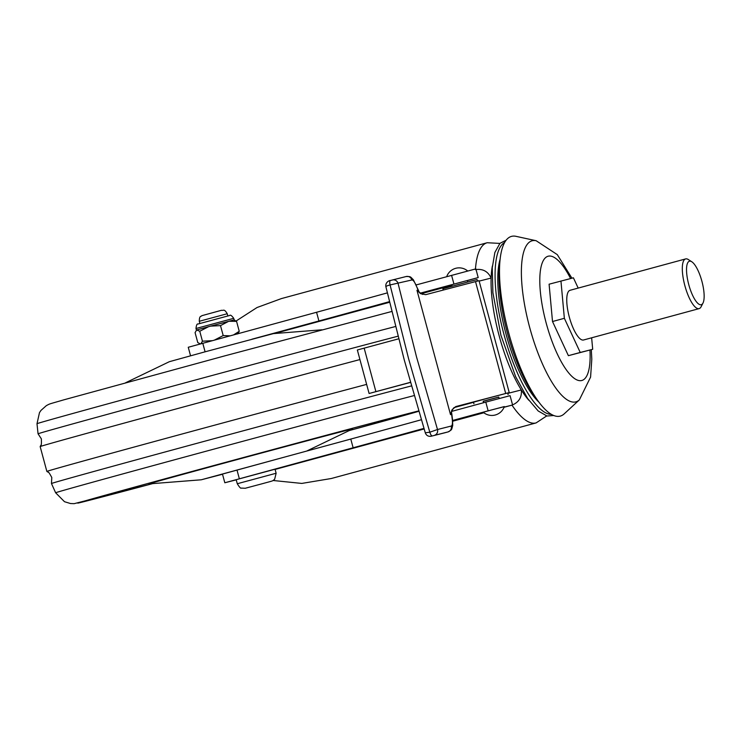 <?xml version="1.0" encoding="UTF-8"?>
<svg xmlns="http://www.w3.org/2000/svg" width="740" height="740" viewBox="0 0 740 740"><rect width="100%" height="100%" fill="white"/><g stroke="black" fill="none" stroke-linecap="round" stroke-linejoin="round"><path stroke-width="1.11" d="M418.674 410.913A178.867 0.842 -15.1 0 0 198.616 469.66A178.867 0.842 -15.1 0 0 79.957 502.377A178.867 0.842 -15.1 0 0 152.699 483.609L74.139 503.672L70.504 503.533L64.5 501.711L55.639 492.775L51.467 483.525A199.458 0.944 -15.1 0 1 51.467 483.516L51.791 477.504C49.617 473.452 48.415 471.695 48.193 472.25L46.861 471.426A200.762 0.953 -15.1 0 1 46.861 471.417A200.762 0.953 -15.1 0 1 182.169 433.973A200.762 0.953 -15.1 0 1 366.633 384.393M46.861 471.417L40.154 446.581L40.894 445.193C41.366 445.554 41.514 443.445 41.357 438.848L38.055 433.807A199.458 0.944 -15.1 0 1 38.045 433.807A199.458 0.944 -15.1 0 1 172.485 396.603A199.458 0.944 -15.1 0 1 397.99 336.2M200.429 343.961L197.765 342.565L195.083 332.621L196.655 329.975L199.763 331.243L208.588 326.682L234.145 319.874L233.729 318.32C231.703 315.573 230.353 314.63 229.678 315.481L198.061 324.009C197.053 323.611 196.359 325.11 195.989 328.505L233.729 318.32M691.798 261.775L688.33 259.546A25.752 7.742 74.8 0 0 685.629 258.917L570.077 290.284A25.752 7.742 74.8 0 0 569.31 317.044A25.752 7.742 74.8 0 0 583.564 339.993L699.124 308.626A25.752 7.742 74.8 0 0 701.132 306.721L703 303.049A22.533 6.771 74.8 0 0 701.909 281.302A22.533 6.771 74.8 0 0 691.798 261.775A22.533 6.771 74.8 0 0 688.774 284.641A22.533 6.771 74.8 0 0 703 303.049M685.629 258.917A25.752 7.742 74.8 0 0 684.87 285.677A25.752 7.742 74.8 0 0 699.124 308.626M275.039 469.216L236.19 479.696L237.281 483.738L276.131 473.249L275.039 469.216M51.467 483.516A199.458 0.944 -15.1 0 1 185.906 446.322A199.458 0.944 -15.1 0 1 411.431 385.919M40.154 446.581A200.762 0.953 -15.1 0 1 175.463 409.137A200.762 0.953 -15.1 0 1 359.936 359.557M125.504 382.811L169.358 361.694L205.683 351.648L273.439 333.611L321.965 329.8M222.518 474.257L201.225 479.798L148.999 483.895A105.422 0.5 -15.1 0 1 220.021 464.23A105.422 0.5 -15.1 0 1 352.499 428.987L306.591 451.095M201.225 479.798L283.818 457.292L222.472 474.072L224.821 482.767L236.227 479.844M492.387 265.975A81.437 24.485 74.8 0 0 491.12 278.064A81.437 24.485 74.8 0 0 499.158 335.803A81.437 24.485 74.8 0 0 521.312 389.952A81.437 24.485 74.8 0 0 528.832 400.248M571.928 278.194L557.312 254.653L536.167 240.731L515.974 236.328A93.111 28 74.8 0 0 499.842 262.154A93.111 28 74.8 0 0 508.759 333.13A93.111 28 74.8 0 0 537.194 399.767A93.111 28 74.8 0 0 564.167 413.891L579.365 399.887L590.585 377.095L591.806 359.205L591.297 349.678M499.842 262.154L499.343 268.481A85.303 25.65 74.8 0 0 507.51 333.509A85.303 25.65 74.8 0 0 533.568 394.559L537.194 399.767M500.129 259.167A82.418 24.781 74.8 0 0 505.984 333.943A82.418 24.781 74.8 0 0 538.951 402.199M504.708 242.396A89.346 26.862 74.8 0 0 503.968 334.452A89.346 26.862 74.8 0 0 551.383 414.354M461.908 282.005L451.789 284.697L452.186 286.177M196.655 329.975L210.595 326.137L220.501 325.618L223.193 335.562L214.369 340.123M199.763 331.243L202.446 341.196L200.882 343.832M212.352 340.668L202.446 341.196M220.501 325.618L228.771 321.262L236.56 321.354L239.242 331.307L233.674 334.832M229.992 335.831L223.193 335.562M236.56 321.354L233.905 319.957M237.679 333.943L239.242 331.307M190.55 355.764L188.256 347.273L316.563 312.271A193.14 0.916 164.9 0 0 387.316 292.892M420.357 293.142L478.207 277.574L475.857 268.87L416.167 284.937M578.18 288.082L573.408 277.815L549.099 284.197L552.512 321.521L568.385 355.672L592.694 349.299L591.639 337.801M478.207 277.574L467.347 280.58M251.961 339.197L318.912 320.975A193.14 0.916 164.9 0 0 389.407 301.67M475.469 268.953A93.351 28.065 -105.2 0 1 487.188 242.739L281.431 298.581L257.03 307.526L236.143 320.984M504.042 407.287L511.969 405.132L504.107 407.13M275.095 469.428L424.113 428.978M452.704 421.217L483.868 412.763M273.134 480.501L301.781 483.424L331.289 478.512L536.093 422.919A93.351 28.065 -105.2 0 1 511.978 405.132C518.888 402.329 522.005 397.269 521.312 389.952L507.788 393.384M483.396 412.393L481.13 412.966L483.349 412.346M504.291 406.639L488.141 410.829L485.791 402.125L451.798 411.357M452.621 420.468L488.141 410.829M423.937 428.386A193.14 0.916 -15.1 0 1 353.128 447.774L224.821 482.767M512.422 404.364L510.073 395.669L485.791 402.125M421.319 419.756A193.14 0.916 -15.1 0 1 350.779 439.07L283.818 457.292M274.494 333.527L389.555 302.29M421.134 293.725L451.89 285.372M452.112 286.204L451.835 284.863M483.174 401.33L483.553 402.736M479.159 281.108L491.12 278.064C488.021 271.367 482.785 268.555 475.413 269.628M560.948 280.978L564.361 318.302L580.234 352.462L592.694 349.299M564.361 318.302L552.512 321.521M580.234 352.462L568.385 355.672M410.423 382.321L369.094 393.486L410.45 382.432M398.666 338.818L357.346 349.983L369.094 393.486M483.636 402.717L483.238 401.237L488.659 399.739L498.769 397.047L499.167 398.518M483.257 401.311L498.797 397.121M473.915 403.753L473.489 402.199L485.421 398.897L507.677 392.977L508.093 394.531M490.583 410.21L504.319 406.556A13.2 13.2 0 0 1 483.22 412.245L490.583 410.21M443.232 290.062L442.881 288.767L470.067 281.367L477.069 279.544L477.485 281.061M507.686 393.014L509.231 392.561L479.048 280.682L425.685 294.668L420.607 293.678A6.438 6.198 75.9 0 1 418.082 290.025L416.065 285.261C414.465 281.625 413.05 279.868 411.829 279.979L390.072 284.937C386.668 285.908 385.346 286.491 386.123 286.685M389.351 280.812L392.339 279.998A4.829 4.653 -104.1 0 1 392.413 279.979L392.413 279.979A4.829 4.653 -104.1 0 1 398.083 283.448L416.49 356.8L437.497 429.514L451.233 426.046C452.371 425.574 452.714 423.373 452.269 419.45L451.622 414.335A6.438 6.198 75.9 0 1 451.964 409.904L455.729 406.593M425.528 432.752L429.811 432.216L437.497 429.514A4.829 4.653 -104.1 0 1 434.269 435.388L445.092 432.724M452.269 419.45A4.829 2.127 172.8 0 1 452.575 420.061L451.733 413.401L451.622 414.335L450.512 414.613L416.971 290.302L418.082 290.025L418.646 290.792L413.364 279.757C410.062 276.575 411.079 276.501 406.158 276.519A4.829 4.653 -104.1 0 0 406.084 276.538L392.496 279.961M454.009 407.62L473.526 402.32M509.231 392.561L455.868 406.556M420.607 293.678L416.971 290.302M450.512 414.613L451.964 409.904M448.07 431.91L434.269 435.388M444.888 432.771A4.829 4.653 -104.1 0 0 444.962 432.752L431.198 436.221A4.829 4.653 -104.1 0 0 431.272 436.202M227.254 313.732L199.282 321.28C199.393 315.296 201.021 316.84 201.835 315.684L221.454 310.3C223.721 310.818 224.007 308.395 227.254 313.732L227.828 315.887M237.281 483.738C239.418 487.188 240.731 488.631 241.231 488.085L245.227 488.271L262.367 483.701C274.54 480.334 271.765 481.407 274.623 479.316L276.131 473.249M38.045 433.807L37 423.715A197.848 0.934 -15.1 0 1 170.348 386.807A197.848 0.934 -15.1 0 1 395.521 326.507M349.16 430.597L418.785 411.292A178.867 0.842 -15.1 0 1 349.169 430.597M55.639 492.775A197.848 0.934 -15.1 0 1 188.987 455.868A197.848 0.934 -15.1 0 1 414.187 395.567M536.167 240.731A83.463 25.095 74.8 0 0 529.692 327.496A83.463 25.095 74.8 0 0 579.365 399.887M570.586 278.536A64.38 19.36 74.8 0 0 543.299 260.572A64.38 19.36 74.8 0 0 546.203 323.121A64.38 19.36 74.8 0 0 575.332 379.074A64.38 19.36 74.8 0 0 589.956 350.039M453.925 284.031L451.585 275.326M202.779 343.24L205.091 351.805M316.563 312.271L318.912 320.975M236.994 470.039L239.344 478.734M350.779 439.07L353.128 447.774M432.299 435.916A4.829 1.452 74.8 0 1 429.811 432.216L408.637 358.9L390.072 284.937A4.829 1.452 -105.2 0 1 390.359 280.525A4.829 1.452 -105.2 0 1 390.368 280.525L406.158 276.519A4.829 4.653 -104.1 0 1 411.829 279.979M444.962 432.752A4.829 4.653 -104.1 0 0 445.045 432.733L448.005 431.929A4.829 4.653 -104.1 0 0 451.233 426.046M505.698 393.458L475.505 281.579M416.065 285.261A4.829 2.091 -22.9 0 0 416.028 284.595M375.892 391.617L364.154 348.115M391.784 311.475L224.34 355.986L63.825 399.841C47.702 404.539 50.486 403.476 46.343 405.64L40.959 410.423L39.479 412.652L37 423.715M553.742 415.51L546.99 416.01L538.184 410.978L527.639 398.527L515.632 376.651L500.934 335.276L492.905 292.716L492.248 267.834L494.866 252.479L499.963 243.312L506.16 240.204M487.188 242.739L499.861 243.405M546.693 415.936L536.093 422.919M234.145 319.874L234.691 320.068M196.405 330.059L195.989 328.505M199.856 323.426L199.282 321.28M467.689 270.997A13.2 13.2 0 0 0 446.692 276.658M467.726 281.986L467.329 280.506M431.198 436.221C428.34 436.656 426.388 435.573 425.343 432.974L404.299 360.103L385.845 286.574C385.198 281.496 390.498 280.201 390.359 280.525M445.064 432.724L448.033 431.92C452.316 429.505 451.409 430.033 452.714 425.454L452.575 420.061M451.733 413.401C451.233 412.513 451.798 410.783 453.417 408.193M422.605 294.409C419.95 292.938 418.627 291.726 418.646 290.792"/></g></svg>
